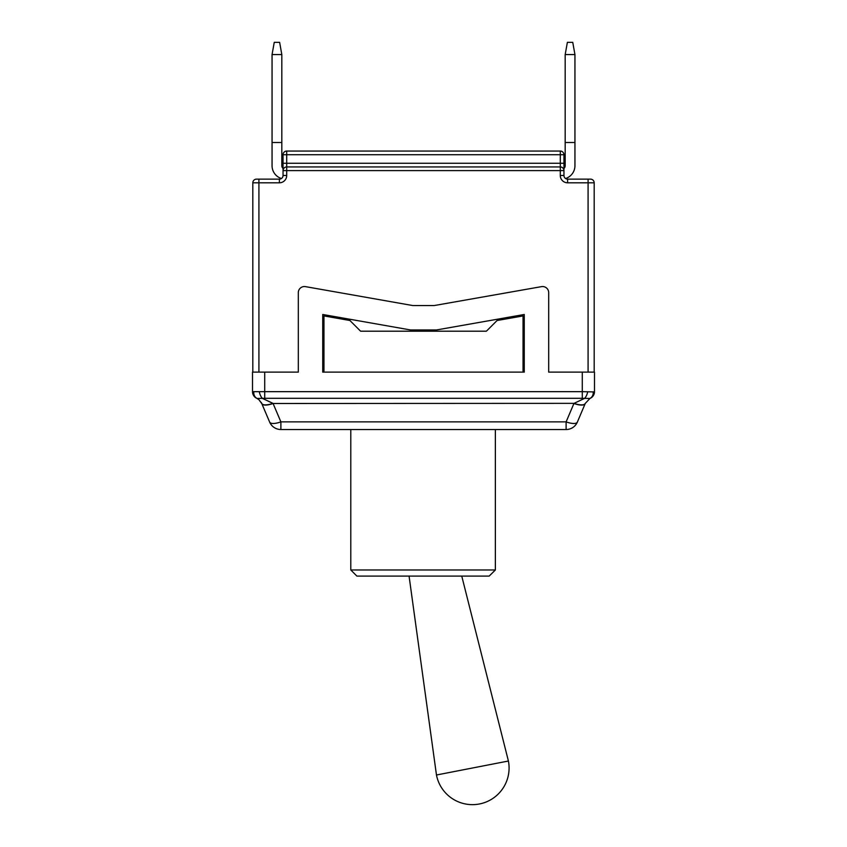 <?xml version="1.0" encoding="UTF-8"?>
<svg xmlns="http://www.w3.org/2000/svg" width="847" height="847" viewBox="0 0 847 847"><rect width="100%" height="100%" fill="white"/><g stroke="black" fill="none" stroke-linecap="round" stroke-linejoin="round"><path stroke-width="1.27" d="M594.181 372.119L594.181 182.804A3.663 3.663 0 0 0 590.518 179.141L567.617 179.141A3.663 3.663 0 0 1 563.954 175.477L563.954 168.437A3.663 3.663 0 0 0 565.182 165.705L565.182 54.568L567.374 42.35L572.752 42.35L574.944 54.568L574.944 165.705A13.436 13.436 0 0 1 565.574 178.516M565.182 54.568L574.944 54.568M565.182 142.497L574.944 142.497M563.954 163.259L563.954 154.715A3.663 3.663 0 0 0 560.291 151.052L286.71 151.052L560.291 151.052L560.291 163.259L563.954 163.259L563.954 170.596A3.663 3.663 0 0 0 560.291 166.933L286.71 166.933L560.291 166.933L560.291 175.477L563.954 175.477A3.663 3.663 0 0 0 567.617 179.141L588.083 179.141L588.083 372.119M281.426 178.516A13.436 13.436 0 0 1 272.056 165.705L272.056 54.568L281.818 54.568L281.818 165.705A3.663 3.663 0 0 0 283.046 168.437L283.046 175.477A3.663 3.663 0 0 1 279.383 179.141L256.482 179.141A3.663 3.663 0 0 0 252.819 182.804L252.819 372.119M272.056 54.568L274.248 42.35L279.626 42.35L281.818 54.568M272.056 142.497L281.818 142.497M323.956 372.119L523.044 372.119L523.044 315.931L497.094 320.505L486.4 331.198L360.6 331.198L349.906 320.505L323.956 315.931L323.956 372.119L322.739 372.119L322.739 314.481L410.128 329.885A6.109 6.109 0 0 0 411.187 329.981L435.813 329.981A6.109 6.109 0 0 0 436.872 329.885L524.261 314.481L524.261 372.119L523.044 372.119M593.196 391.907L582.281 391.663L582.281 398.302L589.925 398.461L585.298 403.384L589.925 398.461A7.327 6.395 -116.6 0 0 593.196 391.907L594.488 391.663A7.327 7.327 0 0 1 590.221 398.323A7.327 7.327 0 0 0 594.488 391.663A7.327 7.327 0 0 1 590.221 398.323L590.221 398.323A7.327 7.327 0 0 0 594.488 391.663L594.488 372.119L582.281 372.119L582.281 391.663L252.512 391.663A7.327 7.327 0 0 0 256.779 398.323L258.864 399.615L261.829 403.68A12.218 4.256 -23 0 0 273.073 403.49L262.559 398.439L272.946 403.352A12.218 4.415 -23 0 1 261.702 403.384L261.257 402.473M253.804 391.907A7.327 6.395 116.6 0 0 257.075 398.461L264.719 398.302L264.719 372.119L298.313 372.119L298.313 292.649A6.109 6.109 0 0 1 305.481 286.635L412.256 305.46A6.109 6.109 0 0 0 413.325 305.555L433.675 305.555A6.109 6.109 0 0 0 434.744 305.46L541.519 286.635A6.109 6.109 0 0 1 548.687 292.649L548.687 372.119L582.281 372.119M261.702 403.384L269.642 422.081A12.218 12.218 0 0 0 280.886 429.524L566.114 429.524A12.218 12.218 0 0 0 577.358 422.081L585.171 403.68A12.218 4.256 23 0 1 573.927 403.49L566.114 421.88A12.218 4.256 23 0 0 577.358 422.081A12.218 12.218 0 0 1 566.114 429.524L566.114 421.88L280.886 421.88L273.073 403.49L574.054 403.352A12.218 4.415 23 0 0 585.298 403.384M269.642 422.081A12.218 4.256 -23 0 0 280.886 421.88L280.886 429.524M264.719 372.119L252.512 372.119L252.512 391.663M262.559 398.439A7.327 3.166 -104.1 0 1 259.32 391.907M258.864 399.615L256.779 398.323M587.68 391.907A7.327 3.166 104.1 0 1 584.441 398.439L574.054 403.352M364.877 166.933L494.944 166.933L364.877 166.933M560.291 151.052A3.663 3.663 0 0 1 563.954 154.715L283.046 154.715L283.046 163.259L286.71 163.259L286.71 151.052A3.663 3.663 0 0 0 283.046 154.715A3.663 3.663 0 0 1 286.71 151.052A3.663 3.663 0 0 0 283.046 154.715A3.663 3.663 0 0 1 286.71 151.052M560.291 166.933L560.291 163.259L286.71 163.259L286.71 166.933A3.663 3.663 0 0 0 283.046 170.596L286.71 170.596L286.71 166.933A3.663 3.663 0 0 0 283.046 170.596L283.046 163.259M256.482 179.141A3.663 3.663 0 0 0 252.819 182.804L279.383 182.804A7.327 7.327 0 0 0 286.71 175.477L286.71 170.596L563.954 170.596M495.368 429.524L495.368 569.978L350.796 569.978L356.894 576.087L489.185 576.087L495.368 569.978L489.185 576.087M508.412 761.019L436.47 775.005A36.643 36.643 0 0 0 472.435 804.65A36.643 36.643 0 0 0 508.412 761.019L461.753 576.087M258.917 372.119L258.917 179.141M582.281 398.302L264.719 398.302M560.291 175.477A7.327 7.327 0 0 0 567.617 182.804L594.181 182.804M567.617 179.141L567.617 182.804M286.71 166.933A3.663 3.663 0 0 0 283.046 170.596M286.71 175.477L283.046 175.477A3.663 3.663 0 0 1 279.383 179.141L279.383 182.804M350.796 429.524L350.796 569.978M409.069 576.087L436.47 775.005"/></g></svg>
